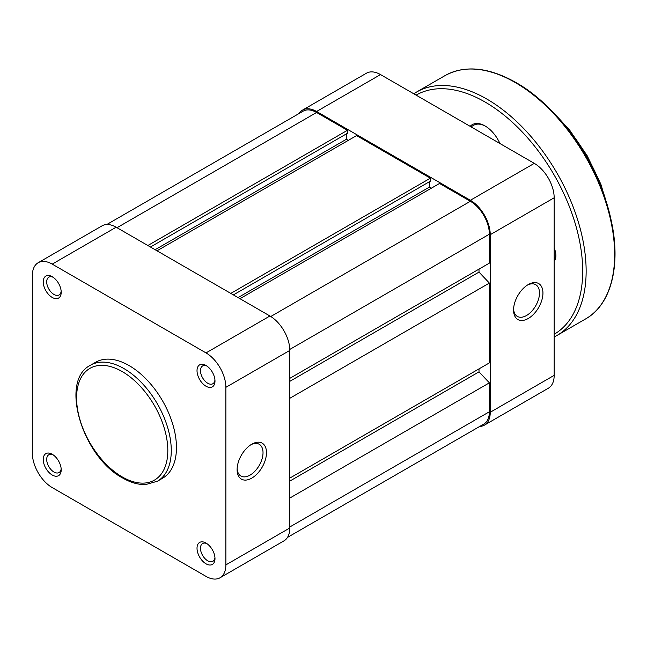 <?xml version="1.0" encoding="UTF-8"?>
<svg xmlns="http://www.w3.org/2000/svg" width="647" height="647" viewBox="0 0 647 647"><rect width="100%" height="100%" fill="white"/><g stroke="black" fill="none" stroke-linecap="round" stroke-linejoin="round"><path stroke-width="0.97" d="M470.167 126.335A25.662 14.816 60 0 1 485.056 125.955L485.056 125.955A25.662 14.816 60 0 1 499.945 143.529M485.493 126.214A24.432 14.105 -120 0 0 473.701 125.243L470.992 126.812M554.172 248.027A14.663 8.468 60 0 1 555.902 255.646A14.663 8.468 60 0 1 554.172 261.267M554.172 258.638A12.22 7.052 -120 0 0 555.862 254.578M106.812 224.509L303.152 111.155A26.883 15.52 60 0 1 316.585 112.489L347.431 130.298L147.856 245.52M347.431 130.298L347.431 133.29L150.452 247.017M346.396 133.889L346.396 139.275L155.118 249.71M346.396 139.275L348.296 140.375M230.801 293.398L430.368 178.184L356.586 135.587L157.019 250.801M430.368 178.184L430.368 181.176L233.389 294.895M429.333 181.775L429.333 187.161L238.056 297.596M431.234 188.253L429.333 187.161M289.807 378.349L489.375 263.127L489.375 234.198A26.883 15.52 60 0 0 470.369 201.274L439.531 183.465L239.956 298.688M479.006 269.112L479.006 272.104L289.807 381.342M479.006 272.104L489.375 283.079L289.807 398.301M489.375 283.079L489.375 362.886L289.807 478.109M479.006 368.871L479.006 371.863L289.807 481.101M479.006 371.863L489.375 382.838L289.807 498.061M287.47 537.431L483.81 424.076A26.883 15.52 60 0 0 489.375 411.767L489.375 382.838M513.564 310.01A20.769 11.994 -60 0 1 528.251 284.575A20.769 11.994 -60 0 1 542.946 293.051A20.769 11.994 -60 0 1 528.259 318.494A20.769 11.994 -60 0 1 513.564 310.01M513.597 308.967A18.326 10.578 120 0 0 517.365 316.407A18.326 10.578 120 0 0 531.486 311.498A18.326 10.578 120 0 0 539.485 293.051A18.326 10.578 120 0 0 535.692 284.664A18.326 10.578 120 0 0 527.362 285.117M554.172 375.357L554.172 197.78L490.24 234.691L490.24 412.268L554.172 375.357A28.104 16.224 60 0 1 548.357 388.224L484.425 425.136A28.104 16.224 -120 0 0 490.24 412.268M490.24 234.691A28.104 16.224 -120 0 0 470.369 200.279L316.585 111.494A28.104 16.224 -120 0 0 302.537 110.103L366.469 73.192A28.104 16.224 60 0 1 380.517 74.583L534.301 163.368A28.104 16.224 60 0 1 554.172 197.78M479.71 426.438A28.104 16.224 -120 0 0 484.425 425.136M302.537 110.103A28.104 16.224 -120 0 0 299.051 113.524M251.788 444.19L251.796 444.19A20.769 11.994 -60 0 1 266.483 452.665A20.769 11.994 -60 0 1 251.796 478.109A20.769 11.994 -60 0 1 237.109 469.625A20.769 11.994 -60 0 1 251.796 444.19L251.796 444.19M237.134 468.582A18.326 10.578 120 0 0 240.902 476.022A18.326 10.578 120 0 0 250.065 475.116A18.326 10.578 120 0 0 262.035 458.966A18.326 10.578 120 0 0 259.229 444.279A18.326 10.578 120 0 0 250.899 444.732M206.005 386.227A12.705 7.335 60 0 1 197.02 370.666A12.705 7.335 60 0 1 206.005 365.474L206.005 365.474A12.705 7.335 60 0 1 214.99 381.043A12.705 7.335 60 0 1 206.005 386.227M206.911 366.056A10.263 5.928 -120 0 0 202.6 365.967A10.263 5.928 -120 0 0 201.023 374.192A10.263 5.928 -120 0 0 207.727 383.234A10.263 5.928 -120 0 0 212.863 383.744A10.263 5.928 -120 0 0 214.941 379.967M206.005 563.804A12.705 7.335 60 0 1 197.02 548.235A12.705 7.335 60 0 1 206.005 543.051L206.005 543.051A12.705 7.335 60 0 1 214.99 558.612A12.705 7.335 60 0 1 206.005 563.804M206.911 543.634A10.263 5.928 -120 0 0 202.6 543.545A10.263 5.928 -120 0 0 201.023 551.762A10.263 5.928 -120 0 0 207.727 560.812A10.263 5.928 -120 0 0 212.863 561.321A10.263 5.928 -120 0 0 214.941 557.536M52.221 475.019A12.705 7.335 60 0 1 43.236 459.451A12.705 7.335 60 0 1 52.221 454.267L52.221 454.267A12.705 7.335 60 0 1 61.206 469.827A12.705 7.335 60 0 1 52.221 475.019M53.135 454.841A10.263 5.928 -120 0 0 48.816 454.752A10.263 5.928 -120 0 0 47.247 462.977A10.263 5.928 -120 0 0 53.952 472.027A10.263 5.928 -120 0 0 59.079 472.528A10.263 5.928 -120 0 0 61.158 468.752M52.221 297.442A12.705 7.335 60 0 1 43.236 281.882A12.705 7.335 60 0 1 52.221 276.69L52.221 276.69A12.705 7.335 60 0 1 61.206 292.258A12.705 7.335 60 0 1 52.221 297.442M53.135 277.272A10.263 5.928 -120 0 0 48.816 277.183A10.263 5.928 -120 0 0 47.247 285.408A10.263 5.928 -120 0 0 53.952 294.45A10.263 5.928 -120 0 0 59.079 294.959A10.263 5.928 -120 0 0 61.158 291.174M129.109 365.579A66.956 38.658 60 0 1 172.854 424.578A66.956 38.658 60 0 1 162.591 478.23L157.407 481.222A66.956 38.658 60 0 0 167.67 427.57A66.956 38.658 60 0 0 123.925 368.572A66.956 38.658 60 0 0 90.451 365.256L95.635 362.263A66.956 38.658 60 0 1 129.109 365.579M225.876 387.327A28.104 16.224 -120 0 0 206.005 352.906L52.221 264.122A28.104 16.224 -120 0 0 38.173 262.731A28.104 16.224 -120 0 0 32.35 275.598L32.35 453.167A28.104 16.224 -120 0 0 52.221 487.587L206.005 576.372A28.104 16.224 -120 0 0 220.053 577.763A28.104 16.224 -120 0 0 225.876 564.896L289.807 527.984L289.807 350.415L225.876 387.327L225.876 564.896M38.173 262.731L102.105 225.819A28.104 16.224 60 0 1 116.153 227.21L269.936 315.995A28.104 16.224 60 0 1 289.807 350.415M289.807 527.984A28.104 16.224 60 0 1 283.984 540.852L220.053 577.763M606.595 203.109A122.178 70.539 -120 0 0 555.902 115.312M585.551 318.971A140.504 81.126 -120 0 0 607.088 206.377A140.504 81.126 -120 0 0 515.295 82.565A140.504 81.126 -120 0 0 445.039 75.602L416.531 92.06A140.504 81.126 60 0 1 486.787 99.023A140.504 81.126 60 0 1 578.58 222.835A140.504 81.126 60 0 1 557.043 335.429L585.551 318.971C611.439 304.535 621.355 264.76 610.962 219.414C599.486 165.147 558.806 106.512 515.91 82.501C488.582 67.134 464.958 64.837 445.039 75.602M554.172 334.264A138.062 79.71 -120 0 0 575.232 223.603A138.062 79.71 -120 0 0 485.056 102.016A138.062 79.71 -120 0 0 416.11 95.125M316.585 112.489L117.018 227.712M470.369 201.274L270.778 316.504M489.375 234.198L289.791 349.429M489.375 411.767L289.807 526.99M470.369 200.279L534.301 163.368M380.517 74.583L316.585 111.494M122.202 476.912A64.514 37.243 -120 0 0 167.816 450.571A64.514 37.243 -120 0 0 122.202 371.564A64.514 37.243 -120 0 0 76.581 397.905A64.514 37.243 -120 0 0 122.202 476.912M116.153 227.21L52.221 264.122M206.005 352.906L269.936 315.995M548.486 107.661L569.32 129.618L587.201 155.773L600.909 184.33L609.506 213.356M554.172 336.958L557.043 335.429M413.773 93.783L416.531 92.06M90.451 365.256C59.103 380.614 82.541 457.033 122.704 478.028C130.743 482.662 138.434 484.829 145.785 484.538L157.407 481.222"/></g></svg>
